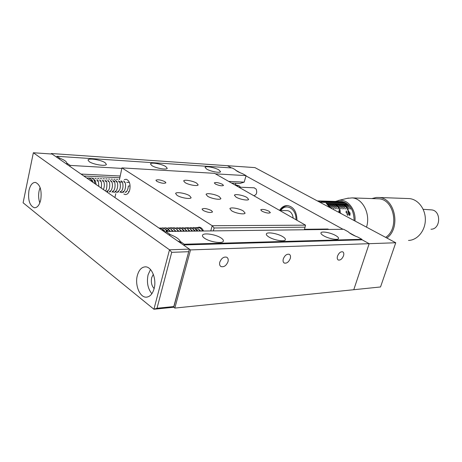 <?xml version="1.0" encoding="UTF-8"?>
<svg xmlns="http://www.w3.org/2000/svg" width="462" height="462" viewBox="0 0 462 462"><rect width="100%" height="100%" fill="white"/><g stroke="black" fill="none" stroke-linecap="round" stroke-linejoin="round"><path stroke-width="0.69" d="M337.531 256.087C336.971 258.073 337.225 259.384 338.299 260.025C340.39 260.406 342.123 258.991 343.514 255.781C344.086 253.788 343.826 252.466 342.735 251.825C340.656 251.455 338.917 252.876 337.531 256.087M283.31 258.87C282.767 260.926 283.091 262.324 284.286 263.051C286.758 263.577 288.75 262.064 290.263 258.512C290.823 256.445 290.494 255.041 289.281 254.308C286.815 253.8 284.829 255.319 283.31 258.87M219.797 262.127C219.283 264.247 219.681 265.725 220.998 266.562C223.972 267.302 226.299 265.685 227.991 261.706C228.517 259.569 228.113 258.085 226.767 257.242C223.804 256.52 221.483 258.148 219.797 262.127M56.855 156.889L56.145 156.843L51.357 153.523L51.265 153.985M51.357 153.523L227.448 165.708L231.508 167.937L227.448 165.708L254.932 167.608L395.749 242.758L380.532 286.966L353.771 289.714L369.167 243.682L362.156 239.824L183.374 244.947L190.535 249.907L395.749 242.758M188.565 251.709L171.72 252.333L157.005 308.252L173.793 306.56L189.403 249.122L52.102 154.042L33.351 152.755L23.1 202.772L153.921 309.245L169.502 249.798L189.403 249.122L173.752 307.236L174.832 308.085L353.771 289.714L369.167 243.682L361.769 239.611M174.832 308.085L190.535 249.907M261.948 211.186C265.95 213.022 268.751 213.513 270.351 212.676L269.092 211.278C265.107 209.459 262.312 208.968 260.718 209.806L261.948 211.186M203.147 210.447C207.502 212.485 210.637 212.988 212.543 211.948L211.423 210.551C207.08 208.524 203.961 208.027 202.05 209.061L203.147 210.447M156.797 181.335C160.961 183.229 163.993 183.726 165.904 182.825L165.003 181.71C160.857 179.828 157.831 179.337 155.919 180.238L156.797 181.335M215.327 184.003C219.161 185.718 221.881 186.198 223.493 185.453L222.465 184.326C218.647 182.623 215.933 182.143 214.322 182.888L215.327 184.003M231.635 210.805C235.614 213.346 244.802 214.888 245.091 213.08L243.272 210.955C239.281 208.443 230.22 206.912 229.88 208.714L231.635 210.805M207.646 196.281C211.434 198.706 220.651 200.26 220.894 198.533L219.259 196.627C215.459 194.231 206.364 192.689 206.069 194.41L207.646 196.281M236.082 197.135C239.824 199.44 248.406 200.947 248.637 199.365L246.91 197.459C243.156 195.183 234.684 193.682 234.407 195.264L236.082 197.135M177.079 195.362C180.902 197.927 190.846 199.515 191.106 197.632L189.576 195.738C185.736 193.203 175.924 191.62 175.606 193.503L177.079 195.362M185.089 182.623C188.704 184.95 197.938 186.509 198.146 184.858L196.673 183.154C193.047 180.856 183.928 179.302 183.674 180.954L185.089 182.623M123.862 194L125.283 194.56C127.368 194.571 128.875 192.943 129.799 189.663C130.619 183.98 129.395 180.509 126.126 179.239L124.266 179.689M210.764 230.919L212.197 225.722L121.939 167.897L214.524 173.325L305.515 225.161L305.093 227.183L214.125 227.98L213.323 230.885M214.125 227.98L212.197 225.722L305.515 225.161M304.296 229.758L305.093 227.183M119.456 179.614L121.939 167.897M203.505 231.006C202.425 228.632 200.958 227.339 199.105 227.137L196.702 227.812M194.635 230.22L194.456 230.59M115.806 193.711L114.899 197.528M279.545 210.366C281.71 207.005 284.43 205.405 287.705 205.561C293.711 206.901 296.8 211.81 296.962 220.287M235.77 170.287L240.459 172.863M245.992 175.912L342.995 229.279M349.318 232.761L355.474 236.146M28.956 190.5C27.801 200.017 29.626 205.775 34.431 207.779C37.353 207.744 39.466 205.076 40.766 199.763C41.944 190.24 40.154 184.453 35.401 182.398C32.392 182.398 30.244 185.1 28.956 190.5M40.107 187.537L39.108 190.812C38.282 195.126 38.525 199.157 39.83 202.899M137.341 275.491C134.696 284.938 139.772 297.522 146.24 297.158C149.896 296.91 152.518 294.075 154.112 288.646C156.826 279.187 151.75 266.632 145.443 266.845C141.632 267.013 138.929 269.9 137.341 275.491M150.491 269.508L148.083 274.832C146.558 282.397 147.817 288.698 151.871 293.722M153.315 274.295L151.692 277.616C150.808 282.149 151.617 285.799 154.129 288.565M173.793 306.56L173.752 307.236L153.921 309.245L157.005 308.252M171.72 252.333L169.502 249.798L33.351 152.755M240.471 187.214L239.235 185.874L235.441 184.783L235.776 183.247M206.687 169.109C210.666 171.5 220.362 173.279 220.541 171.668L218.832 169.877C214.842 167.515 205.278 165.748 205.041 167.359L206.687 169.109M151.906 165.644C155.942 168.266 167.042 170.155 167.227 168.278L165.714 166.516C161.66 163.929 150.716 162.052 150.456 163.923L151.906 165.644M89.253 161.683C93.295 164.582 106.208 166.586 106.393 164.385L105.099 162.682C101.034 159.835 88.311 157.825 88.028 160.031L89.253 161.683M67.377 164.616L66.799 163.074L70.172 165.408L69.953 166.401M56.774 157.276L56.982 156.295L59.714 158.183L58.726 158.628M56.982 156.295L232.178 167.983L235.066 169.571C236.059 170.836 238.548 172.205 242.527 173.677L246.073 175.624L244.173 182.155L228.673 181.387M115.691 191.505L115.113 191.487M113.063 191.418L112.439 191.401C113.49 192.308 114.409 192.475 115.188 191.909C116.135 191.736 118.463 187.699 117.423 182.698C116.274 180.267 115.229 179.972 114.287 181.803M110.395 191.332L109.771 191.314M107.704 191.245L107.103 191.228M59.714 158.183C63.681 159.696 65.991 161.14 66.638 162.532L66.799 163.074M246.073 175.624L215.431 173.845M121.818 168.405L70.172 165.408M120.016 175.999L81.023 174.07M244.173 182.155L239.917 183.443L231.589 183.05M119.606 177.708L83.818 176.005M235.441 184.783L234.563 184.742M119.421 179.481L119.092 179.47M117.741 179.406L116.453 179.348M115.107 179.285L113.808 179.227M112.457 179.164L111.14 179.106M109.794 179.042L108.46 178.979M107.115 178.921L105.763 178.858M104.418 178.794L103.049 178.736M101.704 178.673L100.323 178.609M98.978 178.546L97.58 178.482M96.229 178.424L94.82 178.355M93.468 178.297L92.042 178.228M90.696 178.17L89.247 178.101M87.901 178.043L86.683 177.986M239.235 185.874L236.325 185.747M221.067 237.982C215.76 234.326 203.101 232.455 202.518 235.297C202.258 236.157 202.985 237.168 204.695 238.334C209.973 242.059 222.869 243.936 223.36 241.095C223.62 240.2 222.851 239.166 221.067 237.982M282.773 236.665C277.639 233.437 266.857 231.629 266.36 233.957C266.118 234.777 266.949 235.776 268.844 236.966C273.96 240.246 284.938 242.065 285.366 239.743C285.603 238.894 284.742 237.866 282.773 236.665M335.683 235.539C330.752 232.652 321.379 230.925 320.951 232.854C320.732 233.622 321.644 234.598 323.683 235.793C328.609 238.721 338.138 240.465 338.507 238.536C338.721 237.745 337.78 236.746 335.683 235.539M361.694 239.836L361.873 239.293L357.969 237.145C353.205 235.354 349.942 233.558 348.169 231.757L343.653 229.273L165.829 231.474L165.54 232.6M181.144 243.405L180.33 241.487L184.303 244.231L361.873 239.293M184.119 244.924L184.303 244.231M165.829 231.474L170.391 234.621L169.011 235.002M170.391 234.621C175.964 236.827 179.273 239.114 180.33 241.487M254.1 187.803L256.144 189.097C257.351 192.694 256.577 194.895 253.817 195.686L253.771 195.686M327.5 229.025L329.129 229.452M129.932 185.92L128.494 186.053M195.524 229.383L196.414 230.232M196.731 230.18L197.326 229.678M295.969 219.721C296.633 208.847 285.92 202.599 280.763 210.522M280.405 210.516C282.322 207.432 284.759 205.781 287.722 205.561M346.298 210.903L347.782 215.257L347.412 215.257L346.512 211.81L346.044 212.428L346.298 210.903M350.606 209.113L345.905 203.667L350.606 209.113M348.977 209.084L344.271 203.627L348.977 209.084M347.99 210.395L345.668 206.497L342.631 203.58L345.998 206.502L347.742 209.205L348.319 210.401L347.99 210.395M345.692 209.026L340.979 203.54L345.692 209.026M344.034 208.997L339.322 203.499L344.034 208.997M342.371 208.968L337.658 203.459L342.371 208.968M340.702 208.94L335.984 203.413L340.702 208.94M339.68 210.268L337.352 206.323L334.303 203.372L337.687 206.329L339.437 209.061L340.015 210.274L339.68 210.268M337.335 208.882L332.617 203.332L337.335 208.882M335.637 208.853L330.913 203.286L335.637 208.853M333.934 208.824L329.21 203.245L333.934 208.824M332.224 208.789L327.494 203.199L332.224 208.789M329.822 207.571L326.114 203.165L330.324 207.842M329.92 206.468L326.634 203.176L329.92 206.468M331.635 206.502L328.355 203.222L331.635 206.502M333.345 206.537L330.064 203.263L333.345 206.537M335.048 206.572L331.768 203.309L335.048 206.572M336.74 206.606L333.46 203.349L336.74 206.606M338.421 206.641L335.146 203.395L338.421 206.641M340.101 206.676L336.821 203.436L340.101 206.676M341.764 206.71L338.49 203.476L341.764 206.71M343.428 206.745L340.153 203.523L343.428 206.745M345.079 206.78L341.805 203.563L345.079 206.78M346.719 206.814L343.451 203.603L346.719 206.814M348.36 206.849L345.091 203.644L348.36 206.849M350.283 206.889L346.719 203.684L348.885 205.243M349.653 215.332L348.926 214.882L348.204 213.046L348.077 211.024L348.4 210.932L350.057 213.069L349.994 215.228L349.653 215.332M340.009 212.699L339.68 212.832M339.143 212.549L338.785 210.845L340.194 210.868L340.396 211.394L339.299 211.382L339.518 212.48L339.963 212.202L341.21 213.652M319.825 202.235L345.899 202.928M345.553 202.737L319.456 202.038M344.265 202.154L321.523 201.53L344.6 202.287M342.96 201.744L319.912 201.097L343.243 201.819M342.313 201.605L318.278 200.93L342.354 201.611M320.004 201.282L317.608 200.93L319.993 201.351M339.593 211.382L338.958 211.584M338.969 211.625L339.299 211.382M293.208 218.145C292.556 213.698 290.615 211.186 287.37 210.614L286.798 210.608M347.926 211.284L348.4 210.932M349.751 213.294L350.057 213.069M347.938 211.948L348.302 211.683L348.573 213.051L349.717 214.749L349.688 213.063L348.579 211.405L348.302 211.683M348.273 213.271L348.573 213.051M349.128 215.113L349.555 214.801M345.974 212.208L346.512 211.81M339.622 211.296L340.194 210.868M339.345 212.659L339.963 212.202M318.763 201.201L319.075 201.213M318.768 201.207L319.057 201.328M354.117 220.541C353.823 209.592 349.555 203.234 341.32 201.467L339.033 201.513M371.858 198.573L376.287 197.476L378.811 197.488C395.01 197.892 401.155 227.985 386.873 238.017M347.251 198.36L352.131 197.898C362.837 198.406 370.79 214.224 366.505 227.148M335.435 201.409L339.454 200.323C347.984 199.266 356.006 209.702 355.001 221.009M430.763 209.84L431.548 209.892C441.366 210.58 440.823 229.314 430.994 229.239M377.119 198.752L378.661 198.804C394.271 199.157 399.717 228.471 385.649 237.364M407.721 198.533L409.338 198.591C418.168 199.313 425.623 209.09 425.346 219.987C425.179 230.885 417.342 240.217 408.495 240.442M283.968 262.849L284.286 263.051M220.582 266.274L220.998 266.562M125.658 194.571L125.283 194.56M34.939 207.785L34.431 207.779M147.147 297.083L146.24 297.158M129.123 191.615L128.442 191.591M126.536 191.528L125.849 191.511M123.937 191.447L122.961 191.412M121.321 191.36L120.617 191.337M118.694 191.274L117.977 191.251M116.049 191.187L115.321 191.164M113.386 191.101L112.653 191.077M110.713 191.014L109.962 190.991M108.021 190.927L107.265 190.904M254.337 187.809L238.779 187.145M129.4 182.455L126.721 182.34M124.954 182.265L124.111 182.224M122.343 182.149L118.855 181.999M117.077 181.924L115.991 181.878M114.42 181.809L113.323 181.762M111.746 181.699L110.857 181.658M109.061 181.583L108.154 181.543M106.358 181.468L105.44 181.427M103.765 181.139L102.708 181.306M100.901 181.231L99.965 181.191M98.152 181.116L97.199 181.075M95.386 180.994L94.421 180.954M92.596 180.873L91.62 180.833M327.829 229.025L304.441 229.296M203.263 230.486L202.24 230.498M200.248 230.521L199.596 230.526M197.603 230.55L196.627 230.561M194.935 230.584L194.259 230.59M192.25 230.613L191.563 230.625M189.553 230.648L188.542 230.659M186.833 230.677L185.811 230.688M184.095 230.711L183.368 230.717M181.341 230.746L180.602 230.752M178.569 230.775L177.818 230.786M175.779 230.809L175.011 230.815M172.973 230.844L172.187 230.85M170.143 230.873L169.346 230.885M167.296 230.908L166.487 230.919L167.134 230.151M164.432 230.942L163.612 230.954M128.355 186.007C127.853 191.759 125.329 192.562 125.121 192.475M123.562 192.256L122.973 191.817M122.124 182.143L122.395 181.78M123.545 181.116L124.168 181.335L125.225 182.831C125.883 185.395 125.629 188.022 124.48 190.731C122.765 192.81 121.396 193.139 120.363 191.718M119.531 182.028L119.779 181.687M120.928 181C121.108 180.671 121.645 181.185 122.54 182.548C123.36 185.903 123.071 188.698 121.673 190.927L119.877 192.319M118.33 192.077L117.735 191.615M116.915 181.918L117.152 181.595M118.289 180.89L119.433 181.595C119.785 181.479 121.09 185.643 119.814 189.414C116.903 193.878 116.747 192.204 115.09 191.511M112.699 180.723C112.994 180.307 113.56 180.654 114.397 181.762C114.917 182.051 115.667 186.636 114.235 189.842C112.93 191.638 112.15 192.383 111.896 192.082M110.372 191.799L109.76 191.303M110.297 180.538C110.51 180.134 111.082 180.706 112.018 182.265C112.763 184.725 112.578 187.283 111.457 189.94C110.482 191.314 109.731 192.001 109.205 192.001M107.686 191.707L107.074 191.193M107.6 180.423C107.756 180.105 108.252 180.503 109.084 181.624C109.869 182.34 110.181 187.901 108.628 190.09L106.716 191.863M104.886 180.307L106.023 180.948C107.276 179.914 107.351 190.408 105.284 190.87M102.16 180.192L103.095 180.59C103.361 179.995 105.544 184.679 103.39 189.559M99.417 180.076L100.081 180.232C100.266 180.469 102.281 181.069 101.218 188.051M96.656 179.955L97.286 180.082C98.065 179.527 98.568 181.624 98.804 186.382M93.878 179.839C94.288 180.873 94.623 177.09 96.148 184.54M91.089 179.718C91.684 180.29 91.407 178.141 93.157 182.467M89.443 178.829C90.714 178.037 91.586 177.841 92.065 178.24C92.804 179.291 93.826 177.437 94.987 183.737M87.174 178.326C89.027 178.107 89.507 176.594 91.857 181.572M198.914 229.435L200.583 231.04M195.68 229.371C195.894 228.921 196.645 229.493 197.938 231.075M193.566 229.475L195.27 231.11M190.864 229.498L192.585 231.144M188.144 229.522L189.882 231.173M185.412 229.545L187.162 231.208M182.657 229.562C182.912 229.4 183.506 229.955 184.43 231.243M180.186 242.273L178.586 241.228M179.885 229.585L181.676 231.277M180.359 241.539L179.47 242.163M177.096 229.608L178.898 231.312M173.787 229.602L176.109 231.347M171.466 229.66L173.302 231.381M168.618 229.683L170.472 231.416M163.652 230.948L164.281 230.203M165.76 229.706C166.008 229.493 166.632 230.076 167.625 231.45M162.872 229.73C163.259 229.441 164.004 230.295 165.119 232.305M196.015 228.54C198.625 226.819 200.785 227.645 202.489 231.017M191.845 230.619L192.001 230.301M193.37 228.563C195.08 227.98 196.477 225.635 199.844 231.052M189.183 230.653L189.328 230.359M190.714 228.586C193.67 227.858 193.249 225.647 197.182 231.087M188.04 228.609C190.904 227.477 191.216 226.305 194.502 231.121M185.349 228.632C187.618 226.698 189.767 227.535 191.805 231.15M182.634 228.655C186.157 227.206 186.821 227.281 189.091 231.185M179.747 242.007L179.447 241.632M179.909 228.678C182.715 227.685 183.212 226.259 186.359 231.219M177.16 228.702C179.961 227.616 180.584 226.432 183.61 231.254M174.399 228.725C177.2 227.552 177.986 226.599 180.844 231.289M171.616 228.748C173.764 226.773 175.912 227.627 178.061 231.323M167.279 230.908C169.288 228.107 170.773 227.113 171.743 227.922C172.407 227.541 173.579 228.684 175.254 231.358M165.997 228.8C168.763 227.795 169.265 226.345 172.43 231.393M163.161 228.823C165.35 226.842 167.498 227.708 169.589 231.427M160.302 228.852C161.446 228.17 163.848 226.085 166.73 231.462M158.98 228.055C160.915 228.205 161.099 227.061 163.808 231.398M317.354 200.918L342.434 201.628M347.915 211.821L348.417 211.452M349.168 215.148L349.717 214.749M338.311 200.479L348.475 198.071M352.131 197.898L378.661 198.804M378.811 197.488L409.338 198.591M431.548 209.892L423.18 209.321M279.799 210.51L287.37 210.614"/></g></svg>
